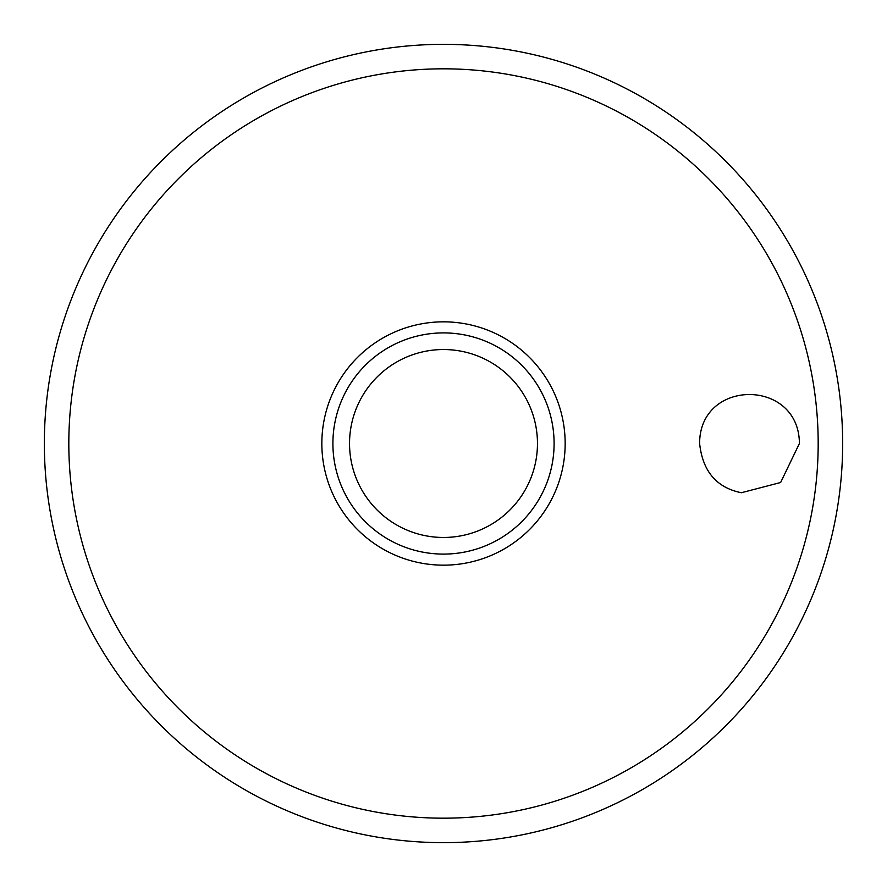 <?xml version="1.0" encoding="UTF-8"?>
<svg xmlns="http://www.w3.org/2000/svg" width="887" height="887" viewBox="0 0 887 887"><rect width="100%" height="100%" fill="white"/><g stroke="black" fill="none" stroke-linecap="round" stroke-linejoin="round"><path stroke-width="1.33" d="M44.35 443.5A399.15 399.15 0 0 0 443.5 842.65A399.15 399.15 0 0 0 842.65 443.5A399.15 399.15 0 0 0 443.5 44.35A399.15 399.15 0 0 0 44.35 443.5M699.621 443.5C699.466 378.272 799.087 378.139 799.409 443.5L780.627 482.506L741.377 492.728C716.552 487.706 702.626 471.296 699.621 443.5M565.163 443.5A121.663 121.663 0 0 0 443.5 321.837A121.663 121.663 0 0 0 321.837 443.5A121.663 121.663 0 0 0 443.5 565.163A121.663 121.663 0 0 0 565.163 443.5M443.5 554.098A110.598 110.598 0 0 0 554.098 443.5A110.598 110.598 0 0 0 443.5 332.902A110.598 110.598 0 0 0 332.902 443.5A110.598 110.598 0 0 0 443.5 554.098A110.598 110.598 0 0 1 332.902 443.5A110.598 110.598 0 0 1 443.5 332.902M818.18 443.5A374.68 374.68 0 0 0 443.5 68.82A374.68 374.68 0 0 0 68.82 443.5A374.68 374.68 0 0 0 443.5 818.18A374.68 374.68 0 0 0 818.18 443.5M537.467 443.5A93.967 93.967 0 0 0 443.5 349.533A93.967 93.967 0 0 0 349.533 443.5A93.967 93.967 0 0 0 443.5 537.467A93.967 93.967 0 0 0 537.467 443.5"/></g></svg>
